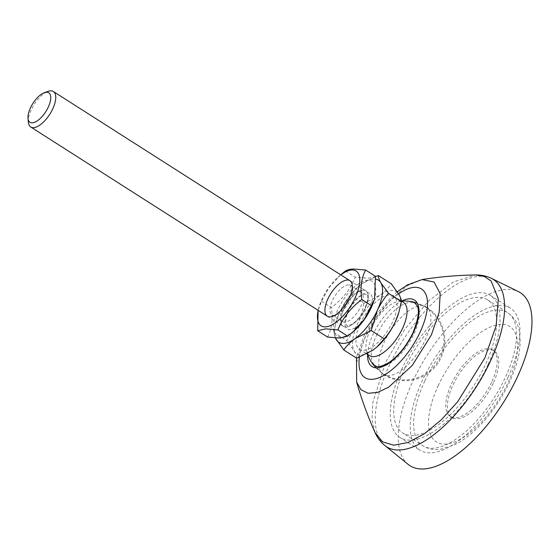 <?xml version="1.0" encoding="UTF-8"?>
<svg xmlns="http://www.w3.org/2000/svg" width="560" height="560" viewBox="0 0 560 560"><rect width="100%" height="100%" fill="white"/><g stroke="black" fill="none" stroke-linecap="round" stroke-linejoin="round"><path stroke-width="0.42" stroke-dasharray="2.8 2.1" d="M508.046 377.258A84.196 36.806 122.5 0 1 419.811 450.128A84.196 36.806 122.5 0 1 422.156 381.031A84.196 36.806 122.5 0 1 510.384 308.161A84.196 36.806 122.5 0 1 508.046 377.258M488.096 364.532A84.196 36.806 122.5 0 1 399.861 437.402A84.196 36.806 122.5 0 1 402.199 368.305A84.196 36.806 122.5 0 1 490.434 295.435A84.196 36.806 122.5 0 1 488.096 364.532M408.107 464.359A102.62 44.863 122.5 0 1 412.755 381.444A102.62 44.863 122.5 0 1 518.357 291.55M376.481 335.419A36.834 16.107 122.5 0 1 413.287 302.722A36.834 16.107 122.5 0 1 415.086 303.541A36.834 16.107 122.5 0 1 414.057 333.774A36.834 16.107 122.5 0 1 375.459 365.652A36.834 16.107 122.5 0 1 373.954 364.371A36.834 16.107 122.5 0 1 376.481 335.419M388.605 375.697A39.991 17.486 122.5 0 1 383.334 374.423A39.991 17.486 122.5 0 1 381.703 373.03A39.991 17.486 122.5 0 1 384.447 341.6A39.991 17.486 122.5 0 1 421.092 305.711A39.991 17.486 122.5 0 1 424.41 306.096A39.991 17.486 122.5 0 1 426.356 306.992A39.991 17.486 122.5 0 1 425.25 339.808A39.991 17.486 122.5 0 1 388.605 375.697M493.206 383.348A39.466 17.255 122.5 0 1 451.85 417.508A39.466 17.255 122.5 0 1 452.949 385.119A39.466 17.255 122.5 0 1 494.305 350.959A39.466 17.255 122.5 0 1 493.206 383.348M491.61 382.333A39.466 17.255 122.5 0 1 450.254 416.493A39.466 17.255 122.5 0 1 451.353 384.104A39.466 17.255 122.5 0 1 492.709 349.944A39.466 17.255 122.5 0 1 491.61 382.333M404.887 368.186A78.939 34.51 122.5 0 1 487.606 299.866A78.939 34.51 122.5 0 1 485.408 364.644A78.939 34.51 122.5 0 1 402.696 432.964A78.939 34.51 122.5 0 1 404.887 368.186M395.675 298.354A31.577 13.804 122.5 0 1 386.162 333.011A31.577 13.804 122.5 0 1 359.534 349.251A31.577 13.804 122.5 0 1 357.357 346.913A31.577 13.804 122.5 0 1 366.87 312.256A31.577 13.804 122.5 0 1 393.498 296.016A31.577 13.804 122.5 0 1 395.675 298.354M369.509 355.614A31.577 13.804 122.5 0 1 367.332 353.276A31.577 13.804 122.5 0 1 366.436 351.078A31.577 13.804 122.5 0 1 378.959 315.798A31.577 13.804 122.5 0 1 398.062 301.504A31.577 13.804 122.5 0 1 403.473 302.379M341.803 324.821A21.049 9.205 122.5 0 1 348.138 301.714A21.049 9.205 122.5 0 1 365.897 290.885A21.049 9.205 122.5 0 1 367.346 292.446A21.049 9.205 122.5 0 1 361.004 315.553A21.049 9.205 122.5 0 1 343.252 326.375A21.049 9.205 122.5 0 1 341.803 324.821M375.515 276.626L362.124 283.675A36.834 16.107 122.5 0 1 375.816 279.111M335.51 338.009A36.834 16.107 122.5 0 1 336.441 320.642A36.834 16.107 122.5 0 1 339.773 312.004A36.834 16.107 122.5 0 1 357.826 287.126A36.834 16.107 122.5 0 1 362.124 283.675L358.078 286.902L350.903 294.987C346.633 299.817 342.916 305.487 339.773 312.004L336.21 321.398L333.634 332.206L335.405 338.002M350.903 294.987L363.874 303.261L380.079 295.134C385.007 291.452 388.745 287.686 391.3 283.822M333.634 332.206L346.598 340.473C350.875 335.643 354.585 329.973 357.728 323.456C360.78 316.491 362.831 309.757 363.874 303.261M356.748 358.26C356.727 356.468 355.866 354.039 354.165 350.959L346.598 340.473M377.132 346.794A36.834 16.107 122.5 0 1 372.953 350.133A36.834 16.107 122.5 0 1 354.165 350.959A36.834 16.107 122.5 0 1 357.728 323.456A36.834 16.107 122.5 0 1 380.079 295.134A36.834 16.107 122.5 0 1 398.867 294.308A36.834 16.107 122.5 0 1 398.636 313.166M28.385 122.36A21.049 9.205 122.5 0 1 34.293 104.307A21.049 9.205 122.5 0 1 48.174 91.343M348.411 284.872A17.493 7.644 -57.5 0 0 333.543 298.291A17.493 7.644 -57.5 0 0 331.905 314.916A17.493 7.644 -57.5 0 0 334.208 315.476A17.493 7.644 -57.5 0 0 336.224 315.056A17.493 7.644 -57.5 0 0 347.76 304.283A17.493 7.644 -57.5 0 0 352.667 289.282A17.493 7.644 -57.5 0 0 350.721 285.425A17.493 7.644 -57.5 0 0 348.411 284.872M358.974 291.606A17.493 7.644 -57.5 0 0 356.958 292.026A17.493 7.644 -57.5 0 0 345.429 302.799A17.493 7.644 -57.5 0 0 340.522 317.8A17.493 7.644 -57.5 0 0 342.468 321.657A17.493 7.644 -57.5 0 0 344.771 322.21A17.493 7.644 -57.5 0 0 359.639 308.791A17.493 7.644 -57.5 0 0 361.277 292.166A17.493 7.644 -57.5 0 0 358.974 291.606M363.118 290.213A21.049 9.205 -57.5 0 0 360.696 290.717A21.049 9.205 -57.5 0 0 346.815 303.681A21.049 9.205 -57.5 0 0 340.907 321.734A21.049 9.205 -57.5 0 0 346.024 327.047A21.049 9.205 -57.5 0 0 365.309 308.161A21.049 9.205 -57.5 0 0 363.118 290.213M374.087 300.279A32.494 14.203 -57.5 0 0 367.773 280.203A32.494 14.203 -57.5 0 0 337.995 309.358A32.494 14.203 -57.5 0 0 341.376 337.064A32.494 14.203 -57.5 0 0 355.222 329.847M345.499 270.921L355.327 277.193L367.717 278.229C371.252 277.991 373.835 277.354 375.473 276.304M340.69 274.806L328.762 287.924L321.531 301.294L318.087 310.324M321.531 301.294L331.359 307.559C342.391 299.341 350.378 289.219 355.327 277.193M327.544 337.05C331.842 329.119 333.116 319.291 331.359 307.559M340.809 274.883A32.494 14.203 -57.5 0 0 337.96 277.235A32.494 14.203 -57.5 0 0 319.095 306.803A32.494 14.203 -57.5 0 0 318.164 310.373M347.907 280.049A21.049 9.205 -57.5 0 0 347.158 280.035M384.839 445.529A99.253 43.393 122.5 0 1 389.333 365.33A99.253 43.393 122.5 0 1 491.47 278.383M375.06 432.579L371.994 419.384L372.806 402.556L385.637 362.278L404.775 329.196L428.652 300.93L453.558 281.862L475.615 274.967M359.387 357.252A52.584 22.988 122.5 0 1 366.457 334.502A52.584 22.988 122.5 0 1 398.622 293.888M356.671 382.081L356.587 362.586L364.819 337.855L376.803 316.883L391.748 298.613L407.575 285.572L422.079 279.58M367.563 354.494A39.466 17.255 122.5 0 1 373.149 334.208A39.466 17.255 122.5 0 1 401.632 301.084M424.837 380.912A78.939 34.51 122.5 0 1 507.556 312.599A78.939 34.51 122.5 0 1 505.358 377.377A78.939 34.51 122.5 0 1 422.646 445.69A78.939 34.51 122.5 0 1 424.837 380.912M438.186 385.77A68.411 29.904 122.5 0 1 500.864 324.38A68.411 29.904 122.5 0 1 507.969 382.704A68.411 29.904 122.5 0 1 445.291 444.094A68.411 29.904 122.5 0 1 438.186 385.77M345.793 327.362A21.049 9.205 122.5 0 1 353.542 302.379A21.049 9.205 122.5 0 1 371.336 294.994A21.049 9.205 122.5 0 1 363.587 319.977A21.049 9.205 122.5 0 1 345.793 327.362M399.861 437.402L419.811 450.128M397.299 291.781L392.966 295.498L376.859 313.768L364.105 335.489L356.489 358.092M373.954 364.371L381.703 373.03M383.334 374.423A39.991 39.991 0 0 0 443.478 351.064A39.991 39.991 0 0 0 426.356 306.992M450.254 416.493L451.85 417.508M487.606 299.866L507.556 312.599C516.096 318.507 518.462 326.508 519.358 331.261L520.212 342.048C519.778 354.305 516.222 367.64 509.537 382.039C501.858 398.363 492.002 412.825 479.969 425.411C471.618 434.056 463.148 440.524 454.552 444.822L440.895 449.225C434.392 450.24 428.309 449.057 422.646 445.69L402.696 432.964M492.709 349.944L494.305 350.959M413.287 302.722L424.41 306.096M490.434 295.435L510.384 308.161M366.471 294.378L364.273 294.259L361.053 295.715L356.79 299.166L350.973 306.453L347.739 312.564L346.122 317.233L345.625 323.463L346.08 324.786L347.193 325.647C346.689 326.9 354.438 323.687 357.966 318.941C366.702 310.205 369.124 294.819 367.052 295.022L366.471 294.378M359.534 349.251L366.793 353.878M366.436 351.078A39.466 39.466 0 0 0 367.5 354.333M376.033 367.843A39.466 39.466 0 0 0 435.435 364.903A39.466 39.466 0 0 0 417.312 303.142M327.292 316.197L343.252 326.375M336.441 320.642L336.21 321.398M349.93 280.707L365.897 290.885M401.464 301.098A39.466 39.466 0 0 0 398.062 301.504M393.498 296.016L401.394 301.049M342.468 321.657L331.905 314.916M340.522 317.8L340.907 321.734M356.958 292.026L360.696 290.717M319.095 306.803L318.64 308.315M337.96 277.235L339.563 275.8M361.277 292.166L350.721 285.425M352.667 289.282L352.275 285.348M336.224 315.056L332.486 316.365"/><path stroke-width="0.84" d="M518.357 291.55A102.62 44.863 122.5 0 1 517.44 376.845A102.62 44.863 122.5 0 1 408.107 464.359L384.839 445.529A99.253 43.393 122.5 0 0 490.581 360.878A99.253 43.393 122.5 0 0 491.47 278.383L518.357 291.55M401.394 301.049L403.473 302.379A31.577 13.804 122.5 0 1 405.65 304.717A31.577 13.804 122.5 0 1 394.03 342.195A31.577 13.804 122.5 0 1 369.509 355.614L366.793 353.878M44.443 92.652L48.174 91.343A21.049 9.205 122.5 0 1 53.375 91.511A21.049 9.205 122.5 0 1 54.824 93.072A21.049 9.205 122.5 0 1 48.482 116.172A21.049 9.205 122.5 0 1 30.73 127.001A21.049 9.205 122.5 0 1 29.281 125.44A21.049 9.205 122.5 0 1 28.385 122.36L28 118.419A17.493 7.644 122.5 0 1 32.907 103.425A17.493 7.644 122.5 0 1 44.443 92.652A17.493 7.644 122.5 0 1 49.966 94.087A17.493 7.644 122.5 0 1 43.526 114.849A17.493 7.644 122.5 0 1 28.742 120.981A17.493 7.644 122.5 0 1 28 118.419M375.816 279.111A36.834 16.107 122.5 0 1 380.912 282.856A36.834 16.107 122.5 0 1 377.349 310.352C380.681 303.562 384.391 297.892 388.486 293.335L380.912 282.856C379.19 279.706 378.336 277.27 378.329 275.555L375.515 276.626M377.349 310.352A36.834 16.107 122.5 0 1 354.998 338.674L371.21 330.554L377.349 310.352M335.405 338.002L343.784 349.986C346.507 345.94 350.245 342.167 354.998 338.674A36.834 16.107 122.5 0 1 336.21 339.5A36.834 16.107 122.5 0 1 335.51 338.009M378.329 275.555L391.3 283.822L398.867 294.308C400.589 297.458 401.45 299.894 401.45 301.609L398.867 312.41L395.304 321.804C391.972 328.594 388.262 334.271 384.174 338.821L377.006 346.906L372.953 350.133L356.748 358.26L343.784 349.986M388.486 293.335L401.45 301.609M371.21 330.554L384.174 338.821M398.867 312.41L398.636 313.166A36.834 16.107 122.5 0 1 395.304 321.804A36.834 16.107 122.5 0 1 377.258 346.682A36.834 16.107 122.5 0 1 377.132 346.794M347.158 280.035A21.049 9.205 -57.5 0 0 327.873 298.921A21.049 9.205 -57.5 0 0 330.064 316.869A21.049 9.205 -57.5 0 0 332.486 316.365A21.049 9.205 -57.5 0 0 346.367 303.401A21.049 9.205 -57.5 0 0 352.275 285.348A21.049 9.205 -57.5 0 0 347.907 280.049M318.164 310.373A32.494 14.203 -57.5 0 0 325.416 326.879A32.494 14.203 -57.5 0 0 355.187 297.724A32.494 14.203 -57.5 0 0 351.806 270.018A32.494 14.203 -57.5 0 0 340.809 274.883M318.087 310.324L317.709 330.778L325.465 328.853L337.855 329.889C342.846 317.814 350.833 307.692 361.823 299.523C360.08 287.742 361.354 277.914 365.645 270.032L353.255 269.003C349.72 269.234 347.13 269.878 345.499 270.921L340.69 274.806M353.619 331.282L355.222 329.847A32.494 14.203 -57.5 0 0 374.087 300.279L364.364 319.242L353.619 331.282L347.69 336.161L339.934 338.079L327.544 337.05L317.709 330.778M365.645 270.032L375.473 276.304L374.542 298.767M337.855 329.889L347.69 336.161M361.823 299.523L371.651 305.795M356.489 358.092L356.671 382.095L360.969 389.774L368.144 393.295L377.65 392.392L388.752 387.128L412.223 365.47L431.368 334.936L439.187 312.249L440.153 293.587L434.112 282.058L422.079 279.573C439.509 276.773 457.352 275.24 475.615 274.967L484.295 276.437L491.134 281.05L498.323 298.9L496.125 325.857L484.862 357.924L457.66 401.772L441.119 419.979L424.151 433.888L407.981 442.512L393.764 445.228L382.522 441.833L375.06 432.586C377.3 437.668 380.555 441.987 384.839 445.529M398.622 293.888A52.584 22.988 122.5 0 1 420.098 332.143A52.584 22.988 122.5 0 1 379.554 377.475A52.584 22.988 122.5 0 1 359.387 357.252M401.632 301.084A39.466 17.255 122.5 0 1 413.406 332.437A39.466 17.255 122.5 0 1 384.321 365.862A39.466 17.255 122.5 0 1 367.563 354.494M475.615 274.967C481.166 274.855 486.451 275.989 491.47 278.383M422.079 279.573L407.26 284.984L397.299 291.781M415.086 303.541C420.049 306.866 419.356 316.554 413.014 332.605C406.511 345.94 398.44 355.964 388.808 362.684C381.115 366.793 376.663 367.787 375.459 365.652M375.06 432.572C367.605 415.905 361.473 399.07 356.671 382.081M367.5 354.333A39.466 39.466 0 0 0 376.033 367.843M30.73 127.001L327.292 316.197M53.375 91.511L349.93 280.707M417.312 303.142A39.466 39.466 0 0 0 401.464 301.098"/></g></svg>

